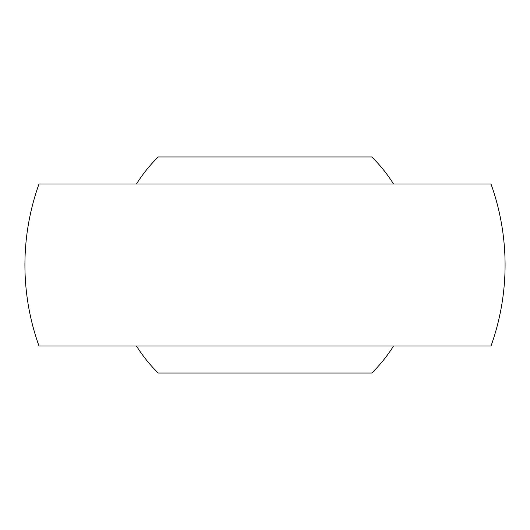 <?xml version="1.0" encoding="UTF-8"?>
<svg xmlns="http://www.w3.org/2000/svg" width="530" height="530" viewBox="0 0 530 530"><rect width="100%" height="100%" fill="white"/><g stroke="black" fill="none" stroke-linecap="round" stroke-linejoin="round"><path stroke-width="0.79" d="M265 346.024L490.992 346.024A240.077 240.077 0 0 0 490.992 183.976L39.008 183.976A240.077 240.077 0 0 0 39.008 346.024L265 346.024M136.468 183.976A151.938 151.938 0 0 1 158.165 156.966L371.835 156.966A151.938 151.938 0 0 1 393.532 183.976M393.532 346.024A151.938 151.938 0 0 1 371.835 373.034L158.165 373.034A151.938 151.938 0 0 1 136.468 346.024"/></g></svg>
